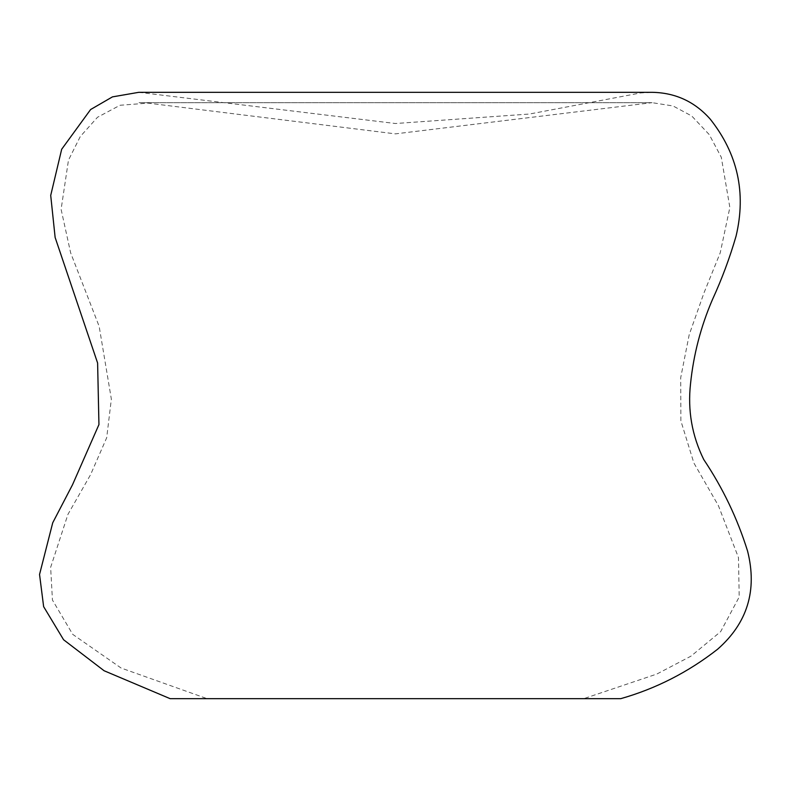<?xml version="1.0" encoding="UTF-8"?>
<svg xmlns="http://www.w3.org/2000/svg" width="791" height="791" viewBox="0 0 791 791"><rect width="100%" height="100%" fill="white"/><g stroke="black" fill="none" stroke-linecap="round" stroke-linejoin="round"><path stroke-width="0.59" stroke-dasharray="3.96 2.97" d="M207.163 698.68L583.699 698.68L207.163 698.68L121.102 668.029L72.732 634.372L52.443 600.043L50.634 567.345L67.957 514.338L90.599 474.63L106.686 437.749L111.353 399.139L99.172 326.406L70.636 252.823L61.105 209.358L68.471 160.158L80.287 136.527L97.491 117.276L120.034 105.262L148.006 103.127L395.431 133.867L652.081 102.672L138.781 102.672L652.081 102.672L673.052 105.964L691.759 116.01L709.28 134.628L721.293 157.261L729.856 207.489L720.225 252.823L704.079 292.66L689.198 334.722L680.695 377.752L680.873 420.842L693.885 463.002L718.406 505.667L738.478 557.606L739.199 596.978L720.66 631.623L691.008 656.135L656.807 674.061L583.699 698.68M620.698 698.68L170.164 698.68M138.801 92.32L395.431 123.515L529.466 114.033L640.641 92.942L652.061 92.32L471.387 92.32M471.07 92.32L138.979 92.32"/><path stroke-width="1.19" d="M138.801 92.32L112.451 96.878L90.619 109.524L61.678 149.262L50.713 195.426L55.133 237.468L97.609 363.029L98.944 424.579L72.525 484.745L52.73 522.762L39.55 574.454L43.634 606.648L63.587 639.751L104.105 670.748L170.164 698.68L620.698 698.68C655.897 688.694 688.18 672.221 717.556 649.273C747.406 623.071 757.422 590.383 747.604 551.179C737.469 518.609 722.845 488.057 703.733 459.512C691.987 435.653 687.587 410.42 690.523 383.823C693.519 354.645 700.826 326.564 712.454 299.562C721.916 278.946 729.796 257.767 736.085 236.034C746.318 192.767 737.696 153.79 710.209 119.105C694.716 101.634 675.336 92.705 652.081 92.32L138.979 92.32"/></g></svg>
